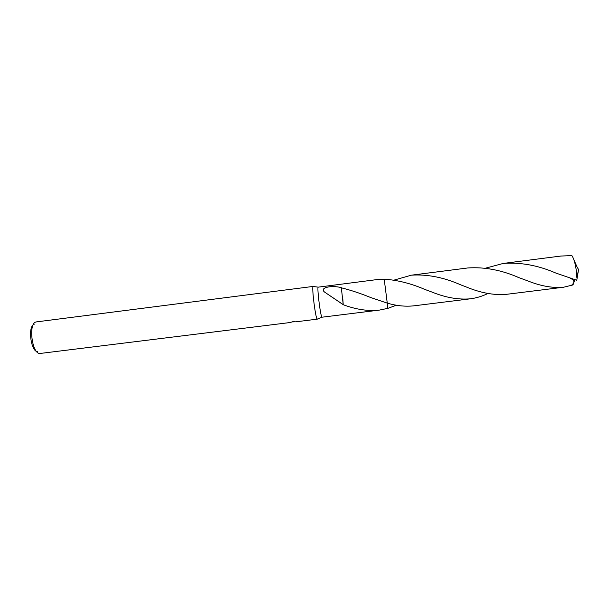 <?xml version="1.0" encoding="UTF-8"?>
<svg xmlns="http://www.w3.org/2000/svg" width="609" height="609" viewBox="0 0 609 609"><rect width="100%" height="100%" fill="white"/><g stroke="black" fill="none" stroke-linecap="round" stroke-linejoin="round"><path stroke-width="0.91" d="M313.285 286.443L313.117 286.466C311.572 287.014 315.607 318.979 317.236 319.124L317.464 319.032M376.469 279.653L318.195 287.151C316.886 287.669 320.585 317.023 321.986 317.205L379.247 310.126C367.927 311.298 355.93 309.494 343.24 304.721L325.351 292.602C318.02 287.958 330.961 284.867 341.322 287.646L341.329 287.806C350.814 290.181 360.627 293.424 370.759 297.55L387.263 303.122C396.596 305.87 405.556 306.761 414.143 305.802L470.414 298.806C458.47 299.849 445.765 297.641 432.291 292.183L425.082 289.519C411.029 283.474 397.411 280.033 384.21 279.204L375.951 279.721M36.517 321.879L35.764 322.054C28.265 323.912 32.011 353.578 39.73 353.509L289.998 322.542L292.868 321.689L295.685 321.834L317.335 319.146M294.482 321.796L292.579 321.91M288.742 322.61L288.103 322.778M387.202 303.099L387.849 308.36L379.247 310.126M384.21 279.211L387.263 303.122L384.21 279.211M343.24 304.721L341.329 287.806M343.217 304.53L342.798 298.722M34.104 324.407C27.588 326.059 30.815 351.659 37.537 351.652M485.624 268.15L503.293 263.423C520.68 262.174 538.181 265.379 555.804 273.038L576.776 280.262L577.956 272.467M577.492 267.678L578.55 269.581L576.776 280.262M576.875 277.734L576.297 270.457C575.201 263.164 573.724 258.208 571.851 255.582L560.82 256.054L503.293 263.423M384.21 279.204L387.263 303.122M487.923 293.492C482.237 296.248 476.398 298.022 470.414 298.806M396.398 305.216L387.849 308.36M461.043 284.982L465.306 286.573C479.93 292.762 493.526 295.365 506.094 294.375L563.637 287.22C552.797 288.202 540.975 286.146 528.163 281.038L519.013 277.674C501.588 270.038 484.452 266.811 467.621 267.983L411.357 275.184C427.274 274.103 443.839 277.369 461.043 284.982M574.873 279.706L572.978 284.928L563.637 287.22M394.114 280.094L411.357 275.184M570.138 278.206C576.175 280.871 573.716 283.322 571.097 285.667M577.119 267.085L573.982 260.035M577.454 267.671L578.55 269.581M313.201 286.42L36.411 321.895M342.433 304.074L325.351 292.602M318.195 287.151L313.117 286.466M321.986 317.205L317.236 319.124M432.291 292.183L422.121 288.407M528.163 281.038L517.787 277.224"/></g></svg>
